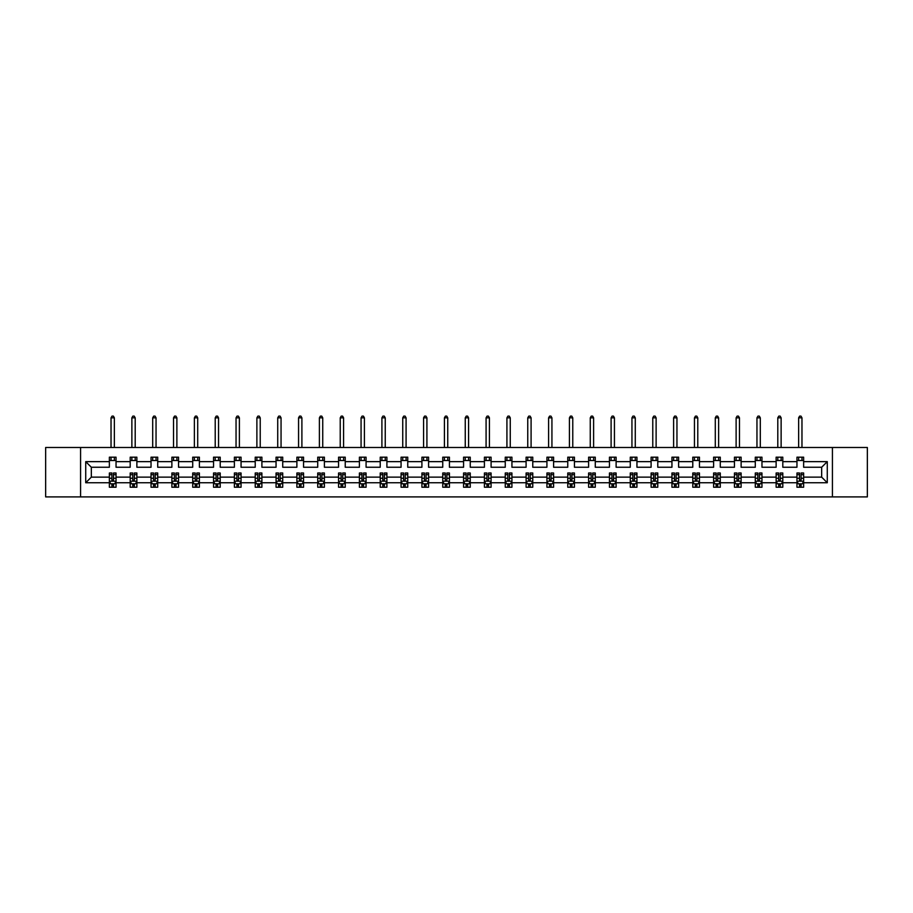 <?xml version="1.0" encoding="UTF-8"?>
<svg xmlns="http://www.w3.org/2000/svg" width="913" height="913" viewBox="0 0 913 913"><rect width="100%" height="100%" fill="white"/><g stroke="black" fill="none" stroke-linecap="round" stroke-linejoin="round"><path stroke-width="1.37" d="M832.428 447.484L45.65 447.484L45.65 496.9L867.35 496.9L867.35 447.484L832.428 447.484L832.428 496.9M803.634 482.749L803.634 477.134L821.666 477.134L827.281 482.749L803.634 482.749L803.634 487.222L801.1 487.222L801.1 483.81M80.572 496.9L80.572 447.484M796.958 482.749L782.806 482.749L782.806 477.134L796.958 477.134L796.958 487.222L803.634 487.222L803.634 483.65L802.379 483.65M782.806 482.749L782.806 487.222L780.261 487.222L780.261 483.81M776.13 482.749L761.967 482.749L761.967 477.134L776.13 477.134L776.13 487.222L782.806 487.222L782.806 483.65L781.551 483.65M761.967 482.749L761.967 487.222L759.433 487.222L759.433 483.81M755.291 482.749L741.128 482.749L741.128 477.134L755.291 477.134L755.291 487.222L761.967 487.222L761.967 483.65L760.712 483.65M741.128 482.749L741.128 487.222L738.594 487.222L738.594 483.81M734.451 482.749L720.289 482.749L720.289 477.134L734.451 477.134L734.451 487.222L741.128 487.222L741.128 483.65L739.872 483.65M720.289 482.749L720.289 487.222L717.755 487.222L717.755 483.81M713.612 482.749L699.461 482.749L699.461 477.134L713.612 477.134L713.612 487.222L720.289 487.222L720.289 483.65L719.033 483.65M699.461 482.749L699.461 487.222L696.916 487.222L696.916 483.81M692.784 482.749L678.621 482.749L678.621 477.134L692.784 477.134L692.784 487.222L699.461 487.222L699.461 483.65L698.205 483.65M678.621 482.749L678.621 487.222L676.088 487.222L676.088 483.81M671.945 482.749L657.782 482.749L657.782 477.134L671.945 477.134L671.945 487.222L678.621 487.222L678.621 483.65L677.366 483.65M657.782 482.749L657.782 487.222L655.249 487.222L655.249 483.81M651.106 482.749L636.943 482.749L636.943 477.134L651.106 477.134L651.106 487.222L657.782 487.222L657.782 483.65L656.527 483.65M636.943 482.749L636.943 487.222L634.409 487.222L634.409 483.81M630.267 482.749L616.115 482.749L616.115 477.134L630.267 477.134L630.267 487.222L636.943 487.222L636.943 483.65L635.688 483.65M616.115 482.749L616.115 487.222L613.57 487.222L613.57 483.81M609.439 482.749L595.276 482.749L595.276 477.134L609.439 477.134L609.439 487.222L616.115 487.222L616.115 483.65L614.86 483.65M595.276 482.749L595.276 487.222L592.742 487.222L592.742 483.81M588.6 482.749L574.437 482.749L574.437 477.134L588.6 477.134L588.6 487.222L595.276 487.222L595.276 483.65L594.021 483.65M574.437 482.749L574.437 487.222L571.903 487.222L571.903 483.81M567.76 482.749L553.598 482.749L553.598 477.134L567.76 477.134L567.76 487.222L574.437 487.222L574.437 483.65L573.181 483.65M553.598 482.749L553.598 487.222L551.064 487.222L551.064 483.81M546.921 482.749L532.77 482.749L532.77 477.134L546.921 477.134L546.921 487.222L553.598 487.222L553.598 483.65L552.342 483.65M532.77 482.749L532.77 487.222L530.225 487.222L530.225 483.81M526.093 482.749L511.931 482.749L511.931 477.134L526.093 477.134L526.093 487.222L532.77 487.222L532.77 483.65L531.514 483.65M511.931 482.749L511.931 487.222L509.397 487.222L509.397 483.81M505.254 482.749L491.091 482.749L491.091 477.134L505.254 477.134L505.254 487.222L511.931 487.222L511.931 483.65L510.675 483.65M491.091 482.749L491.091 487.222L488.558 487.222L488.558 483.81M484.415 482.749L470.252 482.749L470.252 477.134L484.415 477.134L484.415 487.222L491.091 487.222L491.091 483.65L489.836 483.65M470.252 482.749L470.252 487.222L467.718 487.222L467.718 483.81M463.576 482.749L449.424 482.749L449.424 477.134L463.576 477.134L463.576 487.222L470.252 487.222L470.252 483.65L468.997 483.65M449.424 482.749L449.424 487.222L446.879 487.222L446.879 483.81M442.748 482.749L428.585 482.749L428.585 477.134L442.748 477.134L442.748 487.222L449.424 487.222L449.424 483.65L448.169 483.65M428.585 482.749L428.585 487.222L426.051 487.222L426.051 483.81M421.909 482.749L407.746 482.749L407.746 477.134L421.909 477.134L421.909 487.222L428.585 487.222L428.585 483.65L427.33 483.65M407.746 482.749L407.746 487.222L405.212 487.222L405.212 483.81M401.069 482.749L386.907 482.749L386.907 477.134L401.069 477.134L401.069 487.222L407.746 487.222L407.746 483.65L406.49 483.65M386.907 482.749L386.907 487.222L384.373 487.222L384.373 483.81M380.23 482.749L366.079 482.749L366.079 477.134L380.23 477.134L380.23 487.222L386.907 487.222L386.907 483.65L385.651 483.65M366.079 482.749L366.079 487.222L363.534 487.222L363.534 483.81M359.402 482.749L345.24 482.749L345.24 477.134L359.402 477.134L359.402 487.222L366.079 487.222L366.079 483.65L364.823 483.65M345.24 482.749L345.24 487.222L342.706 487.222L342.706 483.81M338.563 482.749L324.4 482.749L324.4 477.134L338.563 477.134L338.563 487.222L345.24 487.222L345.24 483.65L343.984 483.65M324.4 482.749L324.4 487.222L321.867 487.222L321.867 483.81M317.724 482.749L303.561 482.749L303.561 477.134L317.724 477.134L317.724 487.222L324.4 487.222L324.4 483.65L323.145 483.65M303.561 482.749L303.561 487.222L301.028 487.222L301.028 483.81M296.885 482.749L282.733 482.749L282.733 477.134L296.885 477.134L296.885 487.222L303.561 487.222L303.561 483.65L302.306 483.65M282.733 482.749L282.733 487.222L280.188 487.222L280.188 483.81M276.057 482.749L261.894 482.749L261.894 477.134L276.057 477.134L276.057 487.222L282.733 487.222L282.733 483.65L281.478 483.65M261.894 482.749L261.894 487.222L259.36 487.222L259.36 483.81M255.218 482.749L241.055 482.749L241.055 477.134L255.218 477.134L255.218 487.222L261.894 487.222L261.894 483.65L260.639 483.65M241.055 482.749L241.055 487.222L238.521 487.222L238.521 483.81M234.379 482.749L220.216 482.749L220.216 477.134L234.379 477.134L234.379 487.222L241.055 487.222L241.055 483.65L239.799 483.65M220.216 482.749L220.216 487.222L217.682 487.222L217.682 483.81M213.539 482.749L199.388 482.749L199.388 477.134L213.539 477.134L213.539 487.222L220.216 487.222L220.216 483.65L218.96 483.65M199.388 482.749L199.388 487.222L196.843 487.222L196.843 483.81M192.711 482.749L178.549 482.749L178.549 477.134L192.711 477.134L192.711 487.222L199.388 487.222L199.388 483.65L198.132 483.65M178.549 482.749L178.549 487.222L176.015 487.222L176.015 483.81M171.872 482.749L157.709 482.749L157.709 477.134L171.872 477.134L171.872 487.222L178.549 487.222L178.549 483.65L177.293 483.65M157.709 482.749L157.709 487.222L155.176 487.222L155.176 483.81M151.033 482.749L136.87 482.749L136.87 477.134L151.033 477.134L151.033 487.222L157.709 487.222L157.709 483.65L156.454 483.65M136.87 482.749L136.87 487.222L134.337 487.222L134.337 483.81M130.194 482.749L116.042 482.749L116.042 477.134L130.194 477.134L130.194 487.222L136.87 487.222L136.87 483.65L135.615 483.65M116.042 482.749L116.042 487.222L113.497 487.222L113.497 483.81M109.366 482.749L85.719 482.749L85.719 461.647L109.366 461.647L109.366 467.251L91.334 467.251L91.334 477.134L109.366 477.134L109.366 487.222L116.042 487.222L116.042 483.65L114.787 483.65M116.042 461.647L130.194 461.647L130.194 467.251L116.042 467.251L116.042 457.173L109.366 457.173L109.366 461.647M136.87 461.647L151.033 461.647L151.033 467.251L136.87 467.251L136.87 457.173L130.194 457.173L130.194 461.647M157.709 461.647L171.872 461.647L171.872 467.251L157.709 467.251L157.709 457.173L151.033 457.173L151.033 461.647M178.549 461.647L192.711 461.647L192.711 467.251L178.549 467.251L178.549 457.173L171.872 457.173L171.872 461.647M199.388 461.647L213.539 461.647L213.539 467.251L199.388 467.251L199.388 457.173L192.711 457.173L192.711 461.647M220.216 461.647L234.379 461.647L234.379 467.251L220.216 467.251L220.216 457.173L213.539 457.173L213.539 461.647M241.055 461.647L255.218 461.647L255.218 467.251L241.055 467.251L241.055 457.173L234.379 457.173L234.379 461.647M261.894 461.647L276.057 461.647L276.057 467.251L261.894 467.251L261.894 457.173L255.218 457.173L255.218 461.647M282.733 461.647L296.885 461.647L296.885 467.251L282.733 467.251L282.733 457.173L276.057 457.173L276.057 461.647M303.561 461.647L317.724 461.647L317.724 467.251L303.561 467.251L303.561 457.173L296.885 457.173L296.885 461.647M324.4 461.647L338.563 461.647L338.563 467.251L324.4 467.251L324.4 457.173L317.724 457.173L317.724 461.647M345.24 461.647L359.402 461.647L359.402 467.251L345.24 467.251L345.24 457.173L338.563 457.173L338.563 461.647M366.079 461.647L380.23 461.647L380.23 467.251L366.079 467.251L366.079 457.173L359.402 457.173L359.402 461.647M386.907 461.647L401.069 461.647L401.069 467.251L386.907 467.251L386.907 457.173L380.23 457.173L380.23 461.647M407.746 461.647L421.909 461.647L421.909 467.251L407.746 467.251L407.746 457.173L401.069 457.173L401.069 461.647M428.585 461.647L442.748 461.647L442.748 467.251L428.585 467.251L428.585 457.173L421.909 457.173L421.909 461.647M449.424 461.647L463.576 461.647L463.576 467.251L449.424 467.251L449.424 457.173L442.748 457.173L442.748 461.647M470.252 461.647L484.415 461.647L484.415 467.251L470.252 467.251L470.252 457.173L463.576 457.173L463.576 461.647M491.091 461.647L505.254 461.647L505.254 467.251L491.091 467.251L491.091 457.173L484.415 457.173L484.415 461.647M511.931 461.647L526.093 461.647L526.093 467.251L511.931 467.251L511.931 457.173L505.254 457.173L505.254 461.647M532.77 461.647L546.921 461.647L546.921 467.251L532.77 467.251L532.77 457.173L526.093 457.173L526.093 461.647M553.598 461.647L567.76 461.647L567.76 467.251L553.598 467.251L553.598 457.173L546.921 457.173L546.921 461.647M574.437 461.647L588.6 461.647L588.6 467.251L574.437 467.251L574.437 457.173L567.76 457.173L567.76 461.647M595.276 461.647L609.439 461.647L609.439 467.251L595.276 467.251L595.276 457.173L588.6 457.173L588.6 461.647M616.115 461.647L630.267 461.647L630.267 467.251L616.115 467.251L616.115 457.173L609.439 457.173L609.439 461.647M636.943 461.647L651.106 461.647L651.106 467.251L636.943 467.251L636.943 457.173L630.267 457.173L630.267 461.647M657.782 461.647L671.945 461.647L671.945 467.251L657.782 467.251L657.782 457.173L651.106 457.173L651.106 461.647M678.621 461.647L692.784 461.647L692.784 467.251L678.621 467.251L678.621 457.173L671.945 457.173L671.945 461.647M699.461 461.647L713.612 461.647L713.612 467.251L699.461 467.251L699.461 457.173L692.784 457.173L692.784 461.647M720.289 461.647L734.451 461.647L734.451 467.251L720.289 467.251L720.289 457.173L713.612 457.173L713.612 461.647M741.128 461.647L755.291 461.647L755.291 467.251L741.128 467.251L741.128 457.173L734.451 457.173L734.451 461.647M761.967 461.647L776.13 461.647L776.13 467.251L761.967 467.251L761.967 457.173L755.291 457.173L755.291 461.647M782.806 461.647L796.958 461.647L796.958 467.251L782.806 467.251L782.806 457.173L776.13 457.173L776.13 461.647M821.666 477.134L821.666 467.251L803.634 467.251L803.634 457.173L796.958 457.173L796.958 461.647M803.634 461.647L827.281 461.647L827.281 482.749M85.719 461.647L91.334 467.251M796.958 460.506L803.634 460.506M776.13 460.506L782.806 460.506M755.291 460.506L761.967 460.506M734.451 460.506L741.128 460.506M713.612 460.506L720.289 460.506M692.784 460.506L699.461 460.506M671.945 460.506L678.621 460.506M651.106 460.506L657.782 460.506M630.267 460.506L636.943 460.506M609.439 460.506L616.115 460.506M588.6 460.506L595.276 460.506M567.76 460.506L574.437 460.506M546.921 460.506L553.598 460.506M526.093 460.506L532.77 460.506M505.254 460.506L511.931 460.506M484.415 460.506L491.091 460.506M463.576 460.506L470.252 460.506M442.748 460.506L449.424 460.506M421.909 460.506L428.585 460.506M401.069 460.506L407.746 460.506M380.23 460.506L386.907 460.506M359.402 460.506L366.079 460.506M338.563 460.506L345.24 460.506M317.724 460.506L324.4 460.506M296.885 460.506L303.561 460.506M276.057 460.506L282.733 460.506M255.218 460.506L261.894 460.506M234.379 460.506L241.055 460.506M213.539 460.506L220.216 460.506M192.711 460.506L199.388 460.506M171.872 460.506L178.549 460.506M151.033 460.506L157.709 460.506M130.194 460.506L136.87 460.506M109.366 460.506L116.042 460.506M111.9 483.879L113.497 483.879M132.739 483.879L134.337 483.879M153.567 483.879L155.176 483.879M174.406 483.879L176.015 483.879M195.245 483.879L196.843 483.879M216.084 483.879L217.682 483.879M236.912 483.879L238.521 483.879M257.751 483.879L259.36 483.879M278.591 483.879L280.188 483.879M299.43 483.879L301.028 483.879M320.258 483.879L321.867 483.879M341.097 483.879L342.706 483.879M361.936 483.879L363.534 483.879M382.775 483.879L384.373 483.879M403.603 483.879L405.212 483.879M424.442 483.879L426.051 483.879M445.282 483.879L446.879 483.879M466.121 483.879L467.718 483.879M486.949 483.879L488.558 483.879M507.788 483.879L509.397 483.879M528.627 483.879L530.225 483.879M549.466 483.879L551.064 483.879M570.294 483.879L571.903 483.879M591.133 483.879L592.742 483.879M611.972 483.879L613.57 483.879M632.812 483.879L634.409 483.879M653.64 483.879L655.249 483.879M674.479 483.879L676.088 483.879M695.318 483.879L696.916 483.879M716.157 483.879L717.755 483.879M736.985 483.879L738.594 483.879M757.824 483.879L759.433 483.879M778.663 483.879L780.261 483.879M799.503 483.879L801.1 483.879M91.334 477.134L85.719 482.749M827.281 461.647L821.666 467.251M111.9 485.488L113.497 485.488M116.042 474.669L116.042 472.991L113.497 472.991L113.497 474.669L116.042 474.669L116.042 477.134M109.366 477.134L109.366 472.991L111.9 472.991L111.9 480.147L113.497 480.147L113.497 474.669M110.621 483.65L109.366 483.65L109.366 487.222L111.9 487.222L111.9 483.81M109.366 481.14L110.701 483.81L114.707 483.81L116.042 481.14M114.365 460.506L114.365 457.173M114.365 447.484L114.365 417.834L111.032 417.834L111.032 447.484M111.032 460.506L111.032 457.173M111.032 417.834L112.037 416.1L113.372 416.1L114.365 417.834M132.739 485.488L134.337 485.488M136.87 474.669L136.87 472.991L134.337 472.991L134.337 474.669L136.87 474.669L136.87 477.134M130.194 477.134L130.194 472.991L132.739 472.991L132.739 480.147L134.337 480.147L134.337 474.669M131.449 483.65L130.194 483.65L130.194 487.222L132.739 487.222L132.739 483.81M130.194 481.14L131.529 483.81L135.535 483.81L136.87 481.14M135.204 460.506L135.204 457.173M135.204 447.484L135.204 417.834L131.871 417.834L131.871 447.484M131.871 460.506L131.871 457.173M131.871 417.834L132.864 416.1L134.2 416.1L135.204 417.834M153.567 485.488L155.176 485.488M157.709 474.669L157.709 472.991L155.176 472.991L155.176 474.669L157.709 474.669L157.709 477.134M151.033 477.134L151.033 472.991L153.567 472.991L153.567 480.147L155.176 480.147L155.176 474.669M152.288 483.65L151.033 483.65L151.033 487.222L153.567 487.222L153.567 483.81M151.033 481.14L152.368 483.81L156.374 483.81L157.709 481.14M156.043 460.506L156.043 457.173M156.043 447.484L156.043 417.834L152.699 417.834L152.699 447.484M152.699 460.506L152.699 457.173M152.699 417.834L153.704 416.1L155.039 416.1L156.043 417.834M174.406 485.488L176.015 485.488M178.549 474.669L178.549 472.991L176.015 472.991L176.015 474.669L178.549 474.669L178.549 477.134M171.872 477.134L171.872 472.991L174.406 472.991L174.406 480.147L176.015 480.147L176.015 474.669M173.128 483.65L171.872 483.65L171.872 487.222L174.406 487.222L174.406 483.81M171.872 481.14L173.208 483.81L177.213 483.81L178.549 481.14M176.882 460.506L176.882 457.173M176.882 447.484L176.882 417.834L173.538 417.834L173.538 447.484M173.538 460.506L173.538 457.173M173.538 417.834L174.543 416.1L175.878 416.1L176.882 417.834M195.245 485.488L196.843 485.488M199.388 474.669L199.388 472.991L196.843 472.991L196.843 474.669L199.388 474.669L199.388 477.134M192.711 477.134L192.711 472.991L195.245 472.991L195.245 480.147L196.843 480.147L196.843 474.669M193.967 483.65L192.711 483.65L192.711 487.222L195.245 487.222L195.245 483.81M192.711 481.14L194.047 483.81L198.053 483.81L199.388 481.14M197.71 460.506L197.71 457.173M197.71 447.484L197.71 417.834L194.378 417.834L194.378 447.484M194.378 460.506L194.378 457.173M194.378 417.834L195.382 416.1L196.717 416.1L197.71 417.834M216.084 485.488L217.682 485.488M220.216 474.669L220.216 472.991L217.682 472.991L217.682 474.669L220.216 474.669L220.216 477.134M213.539 477.134L213.539 472.991L216.084 472.991L216.084 480.147L217.682 480.147L217.682 474.669M214.795 483.65L213.539 483.65L213.539 487.222L216.084 487.222L216.084 483.81M213.539 481.14L214.875 483.81L218.88 483.81L220.216 481.14M218.549 460.506L218.549 457.173M218.549 447.484L218.549 417.834L215.217 417.834L215.217 447.484M215.217 460.506L215.217 457.173M215.217 417.834L216.21 416.1L217.545 416.1L218.549 417.834M236.912 485.488L238.521 485.488M241.055 474.669L241.055 472.991L238.521 472.991L238.521 474.669L241.055 474.669L241.055 477.134M234.379 477.134L234.379 472.991L236.912 472.991L236.912 480.147L238.521 480.147L238.521 474.669M235.634 483.65L234.379 483.65L234.379 487.222L236.912 487.222L236.912 483.81M234.379 481.14L235.714 483.81L239.72 483.81L241.055 481.14M239.389 460.506L239.389 457.173M239.389 447.484L239.389 417.834L236.045 417.834L236.045 447.484M236.045 460.506L236.045 457.173M236.045 417.834L237.049 416.1L238.384 416.1L239.389 417.834M257.751 485.488L259.36 485.488M261.894 474.669L261.894 472.991L259.36 472.991L259.36 474.669L261.894 474.669L261.894 477.134M255.218 477.134L255.218 472.991L257.751 472.991L257.751 480.147L259.36 480.147L259.36 474.669M256.473 483.65L255.218 483.65L255.218 487.222L257.751 487.222L257.751 483.81M255.218 481.14L256.553 483.81L260.559 483.81L261.894 481.14M260.228 460.506L260.228 457.173M260.228 447.484L260.228 417.834L256.884 417.834L256.884 447.484M256.884 460.506L256.884 457.173M256.884 417.834L257.888 416.1L259.224 416.1L260.228 417.834M278.591 485.488L280.188 485.488M282.733 474.669L282.733 472.991L280.188 472.991L280.188 474.669L282.733 474.669L282.733 477.134M276.057 477.134L276.057 472.991L278.591 472.991L278.591 480.147L280.188 480.147L280.188 474.669M277.312 483.65L276.057 483.65L276.057 487.222L278.591 487.222L278.591 483.81M276.057 481.14L277.392 483.81L281.398 483.81L282.733 481.14M281.056 460.506L281.056 457.173M281.056 447.484L281.056 417.834L277.723 417.834L277.723 447.484M277.723 460.506L277.723 457.173M277.723 417.834L278.727 416.1L280.063 416.1L281.056 417.834M299.43 485.488L301.028 485.488M303.561 474.669L303.561 472.991L301.028 472.991L301.028 474.669L303.561 474.669L303.561 477.134M296.885 477.134L296.885 472.991L299.43 472.991L299.43 480.147L301.028 480.147L301.028 474.669M298.14 483.65L296.885 483.65L296.885 487.222L299.43 487.222L299.43 483.81M296.885 481.14L298.22 483.81L302.226 483.81L303.561 481.14M301.895 460.506L301.895 457.173M301.895 447.484L301.895 417.834L298.562 417.834L298.562 447.484M298.562 460.506L298.562 457.173M298.562 417.834L299.555 416.1L300.891 416.1L301.895 417.834M320.258 485.488L321.867 485.488M324.4 474.669L324.4 472.991L321.867 472.991L321.867 474.669L324.4 474.669L324.4 477.134M317.724 477.134L317.724 472.991L320.258 472.991L320.258 480.147L321.867 480.147L321.867 474.669M318.979 483.65L317.724 483.65L317.724 487.222L320.258 487.222L320.258 483.81M317.724 481.14L319.059 483.81L323.065 483.81L324.4 481.14M322.734 460.506L322.734 457.173M322.734 447.484L322.734 417.834L319.39 417.834L319.39 447.484M319.39 460.506L319.39 457.173M319.39 417.834L320.395 416.1L321.73 416.1L322.734 417.834M341.097 485.488L342.706 485.488M345.24 474.669L345.24 472.991L342.706 472.991L342.706 474.669L345.24 474.669L345.24 477.134M338.563 477.134L338.563 472.991L341.097 472.991L341.097 480.147L342.706 480.147L342.706 474.669M339.819 483.65L338.563 483.65L338.563 487.222L341.097 487.222L341.097 483.81M338.563 481.14L339.898 483.81L343.904 483.81L345.24 481.14M343.573 460.506L343.573 457.173M343.573 447.484L343.573 417.834L340.229 417.834L340.229 447.484M340.229 460.506L340.229 457.173M340.229 417.834L341.234 416.1L342.569 416.1L343.573 417.834M361.936 485.488L363.534 485.488M366.079 474.669L366.079 472.991L363.534 472.991L363.534 474.669L366.079 474.669L366.079 477.134M359.402 477.134L359.402 472.991L361.936 472.991L361.936 480.147L363.534 480.147L363.534 474.669M360.658 483.65L359.402 483.65L359.402 487.222L361.936 487.222L361.936 483.81M359.402 481.14L360.738 483.81L364.744 483.81L366.079 481.14M364.401 460.506L364.401 457.173M364.401 447.484L364.401 417.834L361.069 417.834L361.069 447.484M361.069 460.506L361.069 457.173M361.069 417.834L362.073 416.1L363.408 416.1L364.401 417.834M382.775 485.488L384.373 485.488M386.907 474.669L386.907 472.991L384.373 472.991L384.373 474.669L386.907 474.669L386.907 477.134M380.23 477.134L380.23 472.991L382.775 472.991L382.775 480.147L384.373 480.147L384.373 474.669M381.486 483.65L380.23 483.65L380.23 487.222L382.775 487.222L382.775 483.81M380.23 481.14L381.566 483.81L385.571 483.81L386.907 481.14M385.24 460.506L385.24 457.173M385.24 447.484L385.24 417.834L381.908 417.834L381.908 447.484M381.908 460.506L381.908 457.173M381.908 417.834L382.901 416.1L384.236 416.1L385.24 417.834M403.603 485.488L405.212 485.488M407.746 474.669L407.746 472.991L405.212 472.991L405.212 474.669L407.746 474.669L407.746 477.134M401.069 477.134L401.069 472.991L403.603 472.991L403.603 480.147L405.212 480.147L405.212 474.669M402.325 483.65L401.069 483.65L401.069 487.222L403.603 487.222L403.603 483.81M401.069 481.14L402.405 483.81L406.411 483.81L407.746 481.14M406.08 460.506L406.08 457.173M406.08 447.484L406.08 417.834L402.736 417.834L402.736 447.484M402.736 460.506L402.736 457.173M402.736 417.834L403.74 416.1L405.075 416.1L406.08 417.834M424.442 485.488L426.051 485.488M428.585 474.669L428.585 472.991L426.051 472.991L426.051 474.669L428.585 474.669L428.585 477.134M421.909 477.134L421.909 472.991L424.442 472.991L424.442 480.147L426.051 480.147L426.051 474.669M423.164 483.65L421.909 483.65L421.909 487.222L424.442 487.222L424.442 483.81M421.909 481.14L423.244 483.81L427.25 483.81L428.585 481.14M426.919 460.506L426.919 457.173M426.919 447.484L426.919 417.834L423.575 417.834L423.575 447.484M423.575 460.506L423.575 457.173M423.575 417.834L424.579 416.1L425.915 416.1L426.919 417.834M445.282 485.488L446.879 485.488M449.424 474.669L449.424 472.991L446.879 472.991L446.879 474.669L449.424 474.669L449.424 477.134M442.748 477.134L442.748 472.991L445.282 472.991L445.282 480.147L446.879 480.147L446.879 474.669M444.003 483.65L442.748 483.65L442.748 487.222L445.282 487.222L445.282 483.81M442.748 481.14L444.083 483.81L448.089 483.81L449.424 481.14M447.747 460.506L447.747 457.173M447.747 447.484L447.747 417.834L444.414 417.834L444.414 447.484M444.414 460.506L444.414 457.173M444.414 417.834L445.418 416.1L446.754 416.1L447.747 417.834M466.121 485.488L467.718 485.488M470.252 474.669L470.252 472.991L467.718 472.991L467.718 474.669L470.252 474.669L470.252 477.134M463.576 477.134L463.576 472.991L466.121 472.991L466.121 480.147L467.718 480.147L467.718 474.669M464.831 483.65L463.576 483.65L463.576 487.222L466.121 487.222L466.121 483.81M463.576 481.14L464.911 483.81L468.917 483.81L470.252 481.14M468.586 460.506L468.586 457.173M468.586 447.484L468.586 417.834L465.253 417.834L465.253 447.484M465.253 460.506L465.253 457.173M465.253 417.834L466.246 416.1L467.582 416.1L468.586 417.834M486.949 485.488L488.558 485.488M491.091 474.669L491.091 472.991L488.558 472.991L488.558 474.669L491.091 474.669L491.091 477.134M484.415 477.134L484.415 472.991L486.949 472.991L486.949 480.147L488.558 480.147L488.558 474.669M485.67 483.65L484.415 483.65L484.415 487.222L486.949 487.222L486.949 483.81M484.415 481.14L485.75 483.81L489.756 483.81L491.091 481.14M489.425 460.506L489.425 457.173M489.425 447.484L489.425 417.834L486.081 417.834L486.081 447.484M486.081 460.506L486.081 457.173M486.081 417.834L487.086 416.1L488.421 416.1L489.425 417.834M507.788 485.488L509.397 485.488M511.931 474.669L511.931 472.991L509.397 472.991L509.397 474.669L511.931 474.669L511.931 477.134M505.254 477.134L505.254 472.991L507.788 472.991L507.788 480.147L509.397 480.147L509.397 474.669M506.51 483.65L505.254 483.65L505.254 487.222L507.788 487.222L507.788 483.81M505.254 481.14L506.589 483.81L510.595 483.81L511.931 481.14M510.264 460.506L510.264 457.173M510.264 447.484L510.264 417.834L506.92 417.834L506.92 447.484M506.92 460.506L506.92 457.173M506.92 417.834L507.925 416.1L509.26 416.1L510.264 417.834M528.627 485.488L530.225 485.488M532.77 474.669L532.77 472.991L530.225 472.991L530.225 474.669L532.77 474.669L532.77 477.134M526.093 477.134L526.093 472.991L528.627 472.991L528.627 480.147L530.225 480.147L530.225 474.669M527.349 483.65L526.093 483.65L526.093 487.222L528.627 487.222L528.627 483.81M526.093 481.14L527.429 483.81L531.434 483.81L532.77 481.14M531.092 460.506L531.092 457.173M531.092 447.484L531.092 417.834L527.76 417.834L527.76 447.484M527.76 460.506L527.76 457.173M527.76 417.834L528.764 416.1L530.099 416.1L531.092 417.834M549.466 485.488L551.064 485.488M553.598 474.669L553.598 472.991L551.064 472.991L551.064 474.669L553.598 474.669L553.598 477.134M546.921 477.134L546.921 472.991L549.466 472.991L549.466 480.147L551.064 480.147L551.064 474.669M548.177 483.65L546.921 483.65L546.921 487.222L549.466 487.222L549.466 483.81M546.921 481.14L548.257 483.81L552.262 483.81L553.598 481.14M551.931 460.506L551.931 457.173M551.931 447.484L551.931 417.834L548.599 417.834L548.599 447.484M548.599 460.506L548.599 457.173M548.599 417.834L549.592 416.1L550.927 416.1L551.931 417.834M570.294 485.488L571.903 485.488M574.437 474.669L574.437 472.991L571.903 472.991L571.903 474.669L574.437 474.669L574.437 477.134M567.76 477.134L567.76 472.991L570.294 472.991L570.294 480.147L571.903 480.147L571.903 474.669M569.016 483.65L567.76 483.65L567.76 487.222L570.294 487.222L570.294 483.81M567.76 481.14L569.096 483.81L573.102 483.81L574.437 481.14M572.771 460.506L572.771 457.173M572.771 447.484L572.771 417.834L569.427 417.834L569.427 447.484M569.427 460.506L569.427 457.173M569.427 417.834L570.431 416.1L571.766 416.1L572.771 417.834M591.133 485.488L592.742 485.488M595.276 474.669L595.276 472.991L592.742 472.991L592.742 474.669L595.276 474.669L595.276 477.134M588.6 477.134L588.6 472.991L591.133 472.991L591.133 480.147L592.742 480.147L592.742 474.669M589.855 483.65L588.6 483.65L588.6 487.222L591.133 487.222L591.133 483.81M588.6 481.14L589.935 483.81L593.941 483.81L595.276 481.14M593.61 460.506L593.61 457.173M593.61 447.484L593.61 417.834L590.266 417.834L590.266 447.484M590.266 460.506L590.266 457.173M590.266 417.834L591.27 416.1L592.605 416.1L593.61 417.834M611.972 485.488L613.57 485.488M616.115 474.669L616.115 472.991L613.57 472.991L613.57 474.669L616.115 474.669L616.115 477.134M609.439 477.134L609.439 472.991L611.972 472.991L611.972 480.147L613.57 480.147L613.57 474.669M610.694 483.65L609.439 483.65L609.439 487.222L611.972 487.222L611.972 483.81M609.439 481.14L610.774 483.81L614.78 483.81L616.115 481.14M614.438 460.506L614.438 457.173M614.438 447.484L614.438 417.834L611.105 417.834L611.105 447.484M611.105 460.506L611.105 457.173M611.105 417.834L612.109 416.1L613.445 416.1L614.438 417.834M632.812 485.488L634.409 485.488M636.943 474.669L636.943 472.991L634.409 472.991L634.409 474.669L636.943 474.669L636.943 477.134M630.267 477.134L630.267 472.991L632.812 472.991L632.812 480.147L634.409 480.147L634.409 474.669M631.522 483.65L630.267 483.65L630.267 487.222L632.812 487.222L632.812 483.81M630.267 481.14L631.602 483.81L635.608 483.81L636.943 481.14M635.277 460.506L635.277 457.173M635.277 447.484L635.277 417.834L631.944 417.834L631.944 447.484M631.944 460.506L631.944 457.173M631.944 417.834L632.937 416.1L634.273 416.1L635.277 417.834M653.64 485.488L655.249 485.488M657.782 474.669L657.782 472.991L655.249 472.991L655.249 474.669L657.782 474.669L657.782 477.134M651.106 477.134L651.106 472.991L653.64 472.991L653.64 480.147L655.249 480.147L655.249 474.669M652.361 483.65L651.106 483.65L651.106 487.222L653.64 487.222L653.64 483.81M651.106 481.14L652.441 483.81L656.447 483.81L657.782 481.14M656.116 460.506L656.116 457.173M656.116 447.484L656.116 417.834L652.772 417.834L652.772 447.484M652.772 460.506L652.772 457.173M652.772 417.834L653.776 416.1L655.112 416.1L656.116 417.834M674.479 485.488L676.088 485.488M678.621 474.669L678.621 472.991L676.088 472.991L676.088 474.669L678.621 474.669L678.621 477.134M671.945 477.134L671.945 472.991L674.479 472.991L674.479 480.147L676.088 480.147L676.088 474.669M673.201 483.65L671.945 483.65L671.945 487.222L674.479 487.222L674.479 483.81M671.945 481.14L673.28 483.81L677.286 483.81L678.621 481.14M676.955 460.506L676.955 457.173M676.955 447.484L676.955 417.834L673.611 417.834L673.611 447.484M673.611 460.506L673.611 457.173M673.611 417.834L674.616 416.1L675.951 416.1L676.955 417.834M695.318 485.488L696.916 485.488M699.461 474.669L699.461 472.991L696.916 472.991L696.916 474.669L699.461 474.669L699.461 477.134M692.784 477.134L692.784 472.991L695.318 472.991L695.318 480.147L696.916 480.147L696.916 474.669M694.04 483.65L692.784 483.65L692.784 487.222L695.318 487.222L695.318 483.81M692.784 481.14L694.12 483.81L698.125 483.81L699.461 481.14M697.783 460.506L697.783 457.173M697.783 447.484L697.783 417.834L694.451 417.834L694.451 447.484M694.451 460.506L694.451 457.173M694.451 417.834L695.455 416.1L696.79 416.1L697.783 417.834M716.157 485.488L717.755 485.488M720.289 474.669L720.289 472.991L717.755 472.991L717.755 474.669L720.289 474.669L720.289 477.134M713.612 477.134L713.612 472.991L716.157 472.991L716.157 480.147L717.755 480.147L717.755 474.669M714.868 483.65L713.612 483.65L713.612 487.222L716.157 487.222L716.157 483.81M713.612 481.14L714.947 483.81L718.953 483.81L720.289 481.14M718.622 460.506L718.622 457.173M718.622 447.484L718.622 417.834L715.29 417.834L715.29 447.484M715.29 460.506L715.29 457.173M715.29 417.834L716.283 416.1L717.618 416.1L718.622 417.834M736.985 485.488L738.594 485.488M741.128 474.669L741.128 472.991L738.594 472.991L738.594 474.669L741.128 474.669L741.128 477.134M734.451 477.134L734.451 472.991L736.985 472.991L736.985 480.147L738.594 480.147L738.594 474.669M735.707 483.65L734.451 483.65L734.451 487.222L736.985 487.222L736.985 483.81M734.451 481.14L735.787 483.81L739.792 483.81L741.128 481.14M739.462 460.506L739.462 457.173M739.462 447.484L739.462 417.834L736.118 417.834L736.118 447.484M736.118 460.506L736.118 457.173M736.118 417.834L737.122 416.1L738.457 416.1L739.462 417.834M757.824 485.488L759.433 485.488M761.967 474.669L761.967 472.991L759.433 472.991L759.433 474.669L761.967 474.669L761.967 477.134M755.291 477.134L755.291 472.991L757.824 472.991L757.824 480.147L759.433 480.147L759.433 474.669M756.546 483.65L755.291 483.65L755.291 487.222L757.824 487.222L757.824 483.81M755.291 481.14L756.626 483.81L760.632 483.81L761.967 481.14M760.301 460.506L760.301 457.173M760.301 447.484L760.301 417.834L756.957 417.834L756.957 447.484M756.957 460.506L756.957 457.173M756.957 417.834L757.961 416.1L759.296 416.1L760.301 417.834M778.663 485.488L780.261 485.488M782.806 474.669L782.806 472.991L780.261 472.991L780.261 474.669L782.806 474.669L782.806 477.134M776.13 477.134L776.13 472.991L778.663 472.991L778.663 480.147L780.261 480.147L780.261 474.669M777.385 483.65L776.13 483.65L776.13 487.222L778.663 487.222L778.663 483.81M776.13 481.14L777.465 483.81L781.471 483.81L782.806 481.14M781.129 460.506L781.129 457.173M781.129 447.484L781.129 417.834L777.796 417.834L777.796 447.484M777.796 460.506L777.796 457.173M777.796 417.834L778.8 416.1L780.136 416.1L781.129 417.834M799.503 485.488L801.1 485.488M803.634 474.669L803.634 472.991L801.1 472.991L801.1 474.669L803.634 474.669L803.634 477.134M796.958 477.134L796.958 472.991L799.503 472.991L799.503 480.147L801.1 480.147L801.1 474.669M798.213 483.65L796.958 483.65L796.958 487.222L799.503 487.222L799.503 483.81M796.958 481.14L798.293 483.81L802.299 483.81L803.634 481.14M801.968 460.506L801.968 457.173M801.968 447.484L801.968 417.834L798.635 417.834L798.635 447.484M798.635 460.506L798.635 457.173M798.635 417.834L799.628 416.1L800.963 416.1L801.968 417.834M109.4 481.208L116.008 481.208M109.366 474.669L111.9 474.669M113.497 478.252L116.042 478.252M109.366 478.252L111.9 478.252M111.9 484.632L113.497 484.632M130.228 481.208L136.847 481.208M130.194 474.669L132.739 474.669M134.337 478.252L136.87 478.252M130.194 478.252L132.739 478.252M132.739 484.632L134.337 484.632M151.067 481.208L157.675 481.208M151.033 474.669L153.567 474.669M155.176 478.252L157.709 478.252M151.033 478.252L153.567 478.252M153.567 484.632L155.176 484.632M171.906 481.208L178.514 481.208M171.872 474.669L174.406 474.669M176.015 478.252L178.549 478.252M171.872 478.252L174.406 478.252M174.406 484.632L176.015 484.632M192.734 481.208L199.354 481.208M192.711 474.669L195.245 474.669M196.843 478.252L199.388 478.252M192.711 478.252L195.245 478.252M195.245 484.632L196.843 484.632M213.574 481.208L220.193 481.208M213.539 474.669L216.084 474.669M217.682 478.252L220.216 478.252M213.539 478.252L216.084 478.252M216.084 484.632L217.682 484.632M234.413 481.208L241.021 481.208M234.379 474.669L236.912 474.669M238.521 478.252L241.055 478.252M234.379 478.252L236.912 478.252M236.912 484.632L238.521 484.632M255.252 481.208L261.86 481.208M255.218 474.669L257.751 474.669M259.36 478.252L261.894 478.252M255.218 478.252L257.751 478.252M257.751 484.632L259.36 484.632M276.08 481.208L282.699 481.208M276.057 474.669L278.591 474.669M280.188 478.252L282.733 478.252M276.057 478.252L278.591 478.252M278.591 484.632L280.188 484.632M296.919 481.208L303.538 481.208M296.885 474.669L299.43 474.669M301.028 478.252L303.561 478.252M296.885 478.252L299.43 478.252M299.43 484.632L301.028 484.632M317.758 481.208L324.366 481.208M317.724 474.669L320.258 474.669M321.867 478.252L324.4 478.252M317.724 478.252L320.258 478.252M320.258 484.632L321.867 484.632M338.597 481.208L345.205 481.208M338.563 474.669L341.097 474.669M342.706 478.252L345.24 478.252M338.563 478.252L341.097 478.252M341.097 484.632L342.706 484.632M359.425 481.208L366.045 481.208M359.402 474.669L361.936 474.669M363.534 478.252L366.079 478.252M359.402 478.252L361.936 478.252M361.936 484.632L363.534 484.632M380.264 481.208L386.884 481.208M380.23 474.669L382.775 474.669M384.373 478.252L386.907 478.252M380.23 478.252L382.775 478.252M382.775 484.632L384.373 484.632M401.104 481.208L407.712 481.208M401.069 474.669L403.603 474.669M405.212 478.252L407.746 478.252M401.069 478.252L403.603 478.252M403.603 484.632L405.212 484.632M421.943 481.208L428.551 481.208M421.909 474.669L424.442 474.669M426.051 478.252L428.585 478.252M421.909 478.252L424.442 478.252M424.442 484.632L426.051 484.632M442.771 481.208L449.39 481.208M442.748 474.669L445.282 474.669M446.879 478.252L449.424 478.252M442.748 478.252L445.282 478.252M445.282 484.632L446.879 484.632M463.61 481.208L470.229 481.208M463.576 474.669L466.121 474.669M467.718 478.252L470.252 478.252M463.576 478.252L466.121 478.252M466.121 484.632L467.718 484.632M484.449 481.208L491.057 481.208M484.415 474.669L486.949 474.669M488.558 478.252L491.091 478.252M484.415 478.252L486.949 478.252M486.949 484.632L488.558 484.632M505.288 481.208L511.896 481.208M505.254 474.669L507.788 474.669M509.397 478.252L511.931 478.252M505.254 478.252L507.788 478.252M507.788 484.632L509.397 484.632M526.116 481.208L532.736 481.208M526.093 474.669L528.627 474.669M530.225 478.252L532.77 478.252M526.093 478.252L528.627 478.252M528.627 484.632L530.225 484.632M546.955 481.208L553.575 481.208M546.921 474.669L549.466 474.669M551.064 478.252L553.598 478.252M546.921 478.252L549.466 478.252M549.466 484.632L551.064 484.632M567.795 481.208L574.403 481.208M567.76 474.669L570.294 474.669M571.903 478.252L574.437 478.252M567.76 478.252L570.294 478.252M570.294 484.632L571.903 484.632M588.634 481.208L595.242 481.208M588.6 474.669L591.133 474.669M592.742 478.252L595.276 478.252M588.6 478.252L591.133 478.252M591.133 484.632L592.742 484.632M609.462 481.208L616.081 481.208M609.439 474.669L611.972 474.669M613.57 478.252L616.115 478.252M609.439 478.252L611.972 478.252M611.972 484.632L613.57 484.632M630.301 481.208L636.92 481.208M630.267 474.669L632.812 474.669M634.409 478.252L636.943 478.252M630.267 478.252L632.812 478.252M632.812 484.632L634.409 484.632M651.14 481.208L657.748 481.208M651.106 474.669L653.64 474.669M655.249 478.252L657.782 478.252M651.106 478.252L653.64 478.252M653.64 484.632L655.249 484.632M671.979 481.208L678.587 481.208M671.945 474.669L674.479 474.669M676.088 478.252L678.621 478.252M671.945 478.252L674.479 478.252M674.479 484.632L676.088 484.632M692.807 481.208L699.426 481.208M692.784 474.669L695.318 474.669M696.916 478.252L699.461 478.252M692.784 478.252L695.318 478.252M695.318 484.632L696.916 484.632M713.646 481.208L720.266 481.208M713.612 474.669L716.157 474.669M717.755 478.252L720.289 478.252M713.612 478.252L716.157 478.252M716.157 484.632L717.755 484.632M734.486 481.208L741.094 481.208M734.451 474.669L736.985 474.669M738.594 478.252L741.128 478.252M734.451 478.252L736.985 478.252M736.985 484.632L738.594 484.632M755.325 481.208L761.933 481.208M755.291 474.669L757.824 474.669M759.433 478.252L761.967 478.252M755.291 478.252L757.824 478.252M757.824 484.632L759.433 484.632M776.153 481.208L782.772 481.208M776.13 474.669L778.663 474.669M780.261 478.252L782.806 478.252M776.13 478.252L778.663 478.252M778.663 484.632L780.261 484.632M796.992 481.208L803.6 481.208M796.958 474.669L799.503 474.669M801.1 478.252L803.634 478.252M796.958 478.252L799.503 478.252M799.503 484.632L801.1 484.632"/></g></svg>
